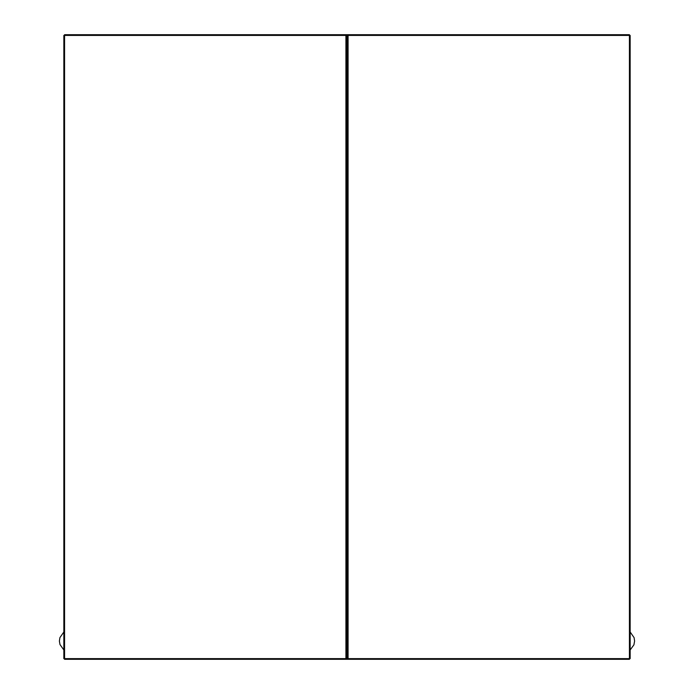 <?xml version="1.0" encoding="UTF-8"?>
<svg xmlns="http://www.w3.org/2000/svg" width="694" height="694" viewBox="0 0 694 694"><rect width="100%" height="100%" fill="white"/><g stroke="black" fill="none" stroke-linecap="round" stroke-linejoin="round"><path stroke-width="1.04" d="M348.076 658.632L629.432 658.632L629.432 35.42L630.152 35.42L630.152 658.632L629.432 658.632L629.432 659.3L64.568 659.3L64.568 658.632L63.848 658.632L63.848 35.42L348.076 35.42L345.924 35.42L345.924 658.632L347 658.268L347 35.776L347 658.268L348.076 658.632L348.076 35.42L629.432 35.42L629.432 34.7L64.568 34.7L64.568 658.632L345.924 658.632M347.946 658.623L346.054 658.623M63.848 631.982L59.91 637.639L59.398 641.074L59.979 644.544L63.848 649.974M630.152 631.982L634.09 637.639L634.602 641.074L633.917 644.839L630.152 649.974"/></g></svg>
